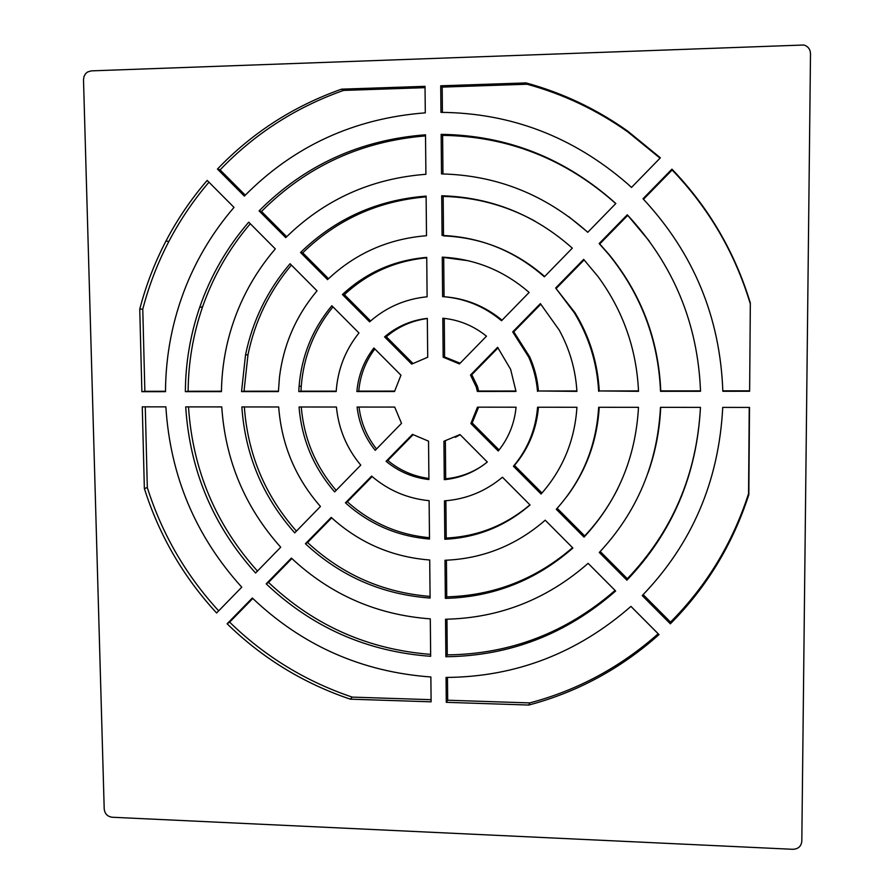 <?xml version="1.0" encoding="UTF-8"?>
<svg xmlns="http://www.w3.org/2000/svg" width="894" height="894" viewBox="0 0 894 894"><rect width="100%" height="100%" fill="white"/><g stroke="black" fill="none" stroke-linecap="round" stroke-linejoin="round"><path stroke-width="1.34" d="M588.107 563.332L615.653 591.012C566.461 634.092 509.871 656.006 445.871 656.732L445.536 619.229C499.355 618.1 546.882 599.472 588.107 563.332M556.269 509.278C582.117 480.592 596.253 446.587 598.656 407.284L638.484 407.318C635.679 457.672 617.53 500.953 584.028 537.149L556.269 509.278M598.656 391.371C597.125 363.132 589.012 336.915 574.283 312.71L555.655 288.013L583.67 259.383L598.075 276.626C623.107 310.821 636.584 349.051 638.517 391.337L599.237 390.946C597.728 362.863 589.649 336.792 575.01 312.732L555.655 288.013M544.368 276.816C514.776 250.868 480.681 237.078 442.072 235.435L441.714 195.764C491.085 197.205 534.623 214.661 572.316 248.141L544.368 276.816M426.505 235.714C388.197 238.81 355.209 253.449 327.55 279.632L300.529 252.499C335.295 218.684 377.156 199.887 426.114 196.099L426.505 235.714M221.433 391.639L185.36 391.661C185.55 362.752 190.344 334.591 199.742 307.178C210.638 275.788 226.964 247.459 248.722 222.17L275.307 248.89C252.488 275.575 236.765 305.882 228.149 339.832C223.902 356.84 221.667 374.117 221.433 391.639M280.716 547.229L255.583 573.009C213.085 525.84 189.796 470.467 185.706 406.882L221.757 406.915C225.355 460.544 245.001 507.311 280.716 547.229M430.293 618.86L430.662 656.308C367.143 651.681 312.319 627.532 266.177 583.838L291.377 558.091C330.523 594.689 376.832 614.938 430.293 618.86M440.72 85.813L526.063 82.918C562.494 92.864 596.332 108.889 627.566 131.005L660.387 157.813L631.499 187.438L627.208 183.527C572.976 136.67 510.887 112.957 440.954 112.365L440.72 85.813L442.184 87.098L527.069 84.237L526.063 82.918M660.476 407.34L700.449 407.385C696.929 474.938 672.411 532.545 626.895 580.184L599.282 552.47C637.031 512.173 657.436 463.796 660.476 407.34M599.148 243.559L627.297 214.795C673.473 264.579 697.879 323.416 700.527 391.293L660.521 391.326C658.33 340.011 641.076 294.383 608.747 254.432L599.148 243.559L599.74 243.961L627.722 215.365L627.297 214.795M441.513 173.928L441.155 134.357C507.233 135.273 565.455 158.327 615.832 203.508L587.76 232.306C545.575 194.668 496.818 175.213 441.513 173.928M285.745 237.648L259.092 210.883C304.608 165.178 360.081 139.822 425.51 134.804L425.902 174.296C371.088 178.498 324.366 199.608 285.745 237.648M427.712 357.254L411.687 364.104L384.565 336.87C396.925 326.411 411.184 320.242 427.321 318.365L427.712 357.254M477.362 391.449L476.211 386.856L470.501 375.033L497.623 347.319L510.63 369.367L516.006 391.427L477.362 391.449L478.603 391.036L477.474 386.465L471.786 374.698L470.501 375.033M470.87 423.532L477.474 407.161L516.084 407.206C514.441 423.678 508.496 438.283 498.237 451.012L470.87 423.532L472.155 422.929L478.625 407.161M513.413 466.243C527.672 449.302 535.718 429.623 537.573 407.228L576.943 407.262C574.73 440.552 562.773 469.473 541.071 494.024L513.413 466.243L514.463 465.416C528.522 448.699 536.523 429.31 538.456 407.228M537.517 391.416C536.534 379.481 533.606 368.037 528.712 357.086L512.709 331.897L540.378 303.625L559.197 330.054C569.679 349.196 575.591 369.635 576.909 391.382L538.434 390.991C537.462 379.123 534.545 367.736 529.684 356.851L513.771 331.797L512.709 331.897M501.534 320.745C484.324 306.329 464.69 298.283 442.619 296.618L442.262 257.148C474.993 258.835 503.948 270.603 529.125 292.439L501.534 320.745M427.108 296.786C405.194 298.976 386.018 307.324 369.591 321.84L342.424 294.551C366.127 272.536 394.232 260.143 426.729 257.383L427.108 296.786M141.878 391.695L139.755 309.112C145.912 285.477 154.64 262.791 165.96 241.056C177.336 219.298 191.081 199.083 207.173 180.409L234.016 207.397C213.677 231.01 197.686 257.204 186.053 285.979C172.497 319.963 165.647 355.197 165.502 391.673L141.878 391.695L144.862 391.293L142.772 309.145L139.755 309.112M217.454 169.078C252.175 132.793 293.534 106.151 341.519 89.165L425.03 86.338L425.298 112.845C353.968 118.366 293.657 146.113 244.364 196.099L217.454 169.078L220.092 169.871C254.645 133.787 295.791 107.302 343.519 90.417L425.052 87.668M431.109 701.824L350.303 699.164C303.491 683.34 262.423 658.207 227.11 623.777L252.32 598.008C302.284 645.613 361.802 671.942 430.863 676.981L431.109 701.824M216.605 612.982C183.337 576.898 159.255 535.417 144.359 488.537L142.269 406.837L165.871 406.859C170.229 475.932 195.529 536.042 241.76 587.19L216.605 612.982M749.507 407.429L748.826 494.661C732.667 544.48 706.506 587.526 670.344 623.822L642.216 595.583C692.079 543.876 718.921 481.151 722.732 407.407L749.507 407.429M659.001 634.595C620.76 668.701 577.356 692.179 528.801 705.042L446.285 702.326L446.061 677.44C515.682 676.97 577.312 653.29 630.941 606.389L659.001 634.595M671.953 169.156C708.719 207.419 734.846 252.041 750.334 303.032L749.63 391.259L722.833 391.281C720.184 317.158 693.565 252.98 642.998 198.747L671.953 169.156L672.132 169.994L643.49 199.261M459.427 363.936L443.167 357.187L442.809 318.23C459.058 319.806 473.619 325.796 486.47 336.189L459.427 363.936M83.5 79.734L104.207 808.981C104.81 813.786 107.448 816.546 112.119 817.239L792.799 849.3C798.219 849.043 801.225 846.35 801.817 841.22L810.5 53.64C810.277 49.248 808.098 46.365 803.941 45.002L91.255 70.872L87.545 72.001L85.612 73.666L84.002 76.482L83.5 79.734M545.206 520.196L572.886 548.022C536.02 580.295 493.51 597.08 445.346 598.388L445 560.27C482.838 558.739 516.24 545.385 545.206 520.196M429.131 500.685L429.5 539.037C397.495 536.389 369.479 524.32 345.442 502.841L371.602 476.1C388.253 490.359 407.429 498.55 429.131 500.685M360.763 465.126L334.658 491.901C313.548 467.528 301.669 439.222 299.054 406.993L336.423 407.027C338.58 428.919 346.693 448.285 360.763 465.126M336.189 391.55L298.786 391.583L299.077 386.431C301.535 356.058 312.453 329.16 331.853 305.737L358.963 332.981C345.274 350.09 337.675 369.613 336.189 391.55M428.539 441.155L428.919 479.53C412.894 477.698 398.612 471.619 386.085 461.304L412.447 434.361L428.539 441.155M459.997 434.551L487.308 462.008C474.68 472.233 460.343 478.122 444.273 479.676L443.927 441.234L459.997 434.551M502.439 477.217L530.041 504.954C505.378 526.231 476.96 537.674 444.81 539.272L444.463 500.852C466.232 499.232 485.565 491.354 502.439 477.217M394.522 391.516L356.874 391.538C358.304 375.324 363.97 360.807 373.893 348.001L400.959 375.201L394.522 391.516M401.507 423.343L375.212 450.319C365.009 437.658 358.963 423.231 357.086 407.049L394.701 407.083L401.507 423.343M429.712 560.002L430.092 598.052C382.207 594.499 340.659 576.395 305.424 543.742L331.193 517.402C359.232 542.837 392.064 557.04 429.712 560.002M320.454 506.473L294.729 532.858C262.802 496.975 245.179 455.001 241.849 406.938L278.693 406.971C281.565 444.843 295.489 478.011 320.454 506.473M278.414 391.594L241.536 391.628L245.526 354.907C252.566 320.734 267.418 290.338 290.058 263.73L317.024 290.829C296.015 315.873 283.499 344.637 279.476 377.1L278.414 391.594M445.871 656.732L447.268 654.889C510.407 654.162 566.349 632.684 615.083 590.442M446.944 619.207L447.268 654.889M566.595 496.852C586.33 470.523 597.203 440.675 599.215 407.284M584.028 537.149L584.687 535.919L557.174 508.295M584.687 535.919C598.052 521.75 609.149 505.859 617.966 488.258M584.151 259.897L556.481 288.17M638.495 390.913L599.237 390.946M441.714 195.764L443.167 196.423L443.513 235.491M544.669 276.503C515.346 251.035 481.631 237.491 443.513 235.882M535.037 221.164C506.194 205.374 475.563 197.127 443.167 196.423M328.511 278.716L302.731 252.834L300.529 252.499M426.125 196.87C378.039 200.938 336.904 219.589 302.731 252.834M250.275 223.735C229.087 248.633 213.141 276.458 202.457 307.223C193.104 334.49 188.332 362.495 188.131 391.259L185.36 391.661M221.444 391.226L188.131 391.259M188.5 406.882C192.635 469.663 215.622 524.398 257.461 571.076M266.177 583.838L268.513 582.407C313.995 625.487 368.037 649.48 430.64 654.374M291.857 558.56L268.513 582.407M660.04 158.16L628.001 132.055C596.946 110.063 563.298 94.116 527.069 84.237M442.184 87.098L442.418 112.365M626.895 580.184L627.32 578.72C672.456 531.461 696.828 474.356 700.449 407.385M648.072 472.803C655.525 451.716 659.738 429.891 660.7 407.34M627.32 578.72L600.198 551.497M649.502 241.335L627.722 215.365M660.521 391.326L660.767 390.89C658.587 339.876 641.423 294.495 609.283 254.768L599.74 243.961M700.516 390.868L660.767 390.89M615.742 203.597C565.746 159.02 508.038 136.279 442.619 135.363L441.155 134.357M442.619 135.363L442.966 173.95M587.827 232.239L568.74 216.65M425.522 135.899C361.064 141.207 306.385 166.396 261.506 211.453L259.092 210.883M286.672 236.72L261.506 211.453M412.804 363.344L386.309 336.747L384.565 336.87M427.332 318.521C411.855 320.622 398.188 326.69 386.309 336.747M498.059 347.855L471.786 374.698M515.961 391.002L478.603 391.036M499.087 449.973L472.155 422.929M541.965 493.03L514.463 465.416M540.848 304.139L513.771 331.797M576.887 390.957L538.434 390.991M442.262 257.148L443.715 257.472L444.061 296.719L443.469 296.674M502.059 320.208C485.062 306.184 465.729 298.35 444.061 296.719M468.344 260.746L443.715 257.472M370.585 320.968L344.391 294.662L342.424 294.551M426.729 257.818C395.003 260.858 367.557 273.139 344.391 294.662M208.95 182.197C193.327 200.48 179.962 220.237 168.854 241.458C157.59 263.071 148.896 285.633 142.772 309.145M165.502 391.27L144.862 391.293M341.519 89.165L343.519 90.417M245.28 195.16L220.092 169.871M227.11 623.777L229.635 622.146C264.758 656.386 305.614 681.373 352.191 697.108L350.303 699.164M352.191 697.108L431.087 699.689M252.79 598.477L229.635 622.146M145.264 406.837L147.32 487.621L144.359 488.537M147.32 487.621C162.06 534.009 185.84 575.088 218.672 610.859M670.344 623.822L670.522 622.101C706.495 586.006 732.499 543.183 748.569 493.644L748.826 494.661M749.239 407.429L748.569 493.644M670.522 622.101L643.155 594.622M446.285 702.326L447.671 700.226L529.751 702.919L528.801 705.042M529.751 702.919C577.58 690.246 620.391 667.192 658.185 633.768M447.469 677.44L447.671 700.226M750.334 303.032L749.63 391.259M750.066 303.1C734.667 252.399 708.696 208.034 672.132 169.994M749.373 390.823L722.833 390.846M444.251 318.365L444.597 356.963L443.167 357.187M460.119 363.221L444.597 356.963M445.346 598.388L446.743 596.846C494.136 595.572 536.076 579.189 572.551 547.687M446.419 560.214L446.743 596.846M345.442 502.841L347.375 501.825C370.865 522.822 398.232 534.791 429.489 537.707M372.116 476.547L347.375 501.825M301.278 406.993C303.938 438.585 315.571 466.377 336.155 490.37M332.97 306.865C314.23 329.953 303.658 356.348 301.267 386.052L300.987 391.17L298.786 391.583M336.211 391.147L300.987 391.17M386.085 461.304L387.817 460.511C399.841 470.423 413.542 476.401 428.908 478.458M413.017 434.752L387.817 460.511M444.273 479.676L445.693 478.771C458.857 477.541 470.993 473.272 482.089 465.953M455.381 437.322L460.142 434.696M445.357 440.943L445.693 478.771M444.81 539.272L446.218 538.054C477.687 536.489 505.591 525.426 529.93 504.842M500.718 478.648L502.462 477.24M445.882 500.752L446.218 538.054M374.832 348.939C365.49 361.444 360.126 375.502 358.762 391.125L356.874 391.538M394.6 391.103L358.762 391.125M359.03 407.049C360.93 422.683 366.763 436.652 376.508 448.978M305.424 543.742L307.558 542.513C342.19 574.619 383.034 592.588 430.07 596.421M331.696 517.849L307.558 542.513M244.353 406.938C247.739 454.275 265.093 495.678 296.417 531.125M291.399 265.071C269.373 291.31 254.902 321.192 247.996 354.694L244.017 391.214L241.536 391.628M278.425 391.181L244.017 391.214M202.346 307.223L202.323 306.284M575.01 312.732L574.283 312.71M202.457 307.223L199.742 307.178M628.001 132.055L627.566 131.005M477.474 386.465L476.211 386.856M529.684 356.851L528.712 357.086M168.854 241.458L165.96 241.056M301.267 386.052L299.077 386.431M247.996 354.694L245.526 354.907"/></g></svg>
